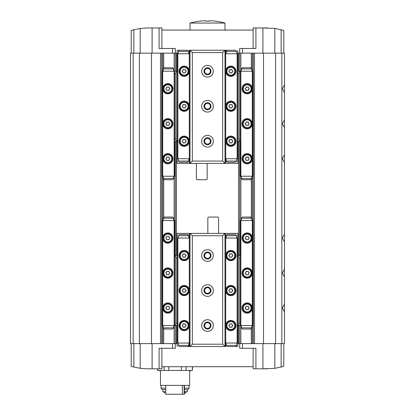 <?xml version="1.0" encoding="UTF-8"?>
<svg xmlns="http://www.w3.org/2000/svg" width="415" height="415" viewBox="0 0 415 415"><rect width="100%" height="100%" fill="white"/><g stroke="black" fill="none" stroke-linecap="round" stroke-linejoin="round"><path stroke-width="0.62" d="M238.532 71.24L238.532 53.156L237.831 53.156M177.169 53.156L130.507 53.156L130.507 343.625L133.153 343.625L133.153 53.156M281.847 343.625L281.847 53.156L284.493 53.156L284.493 229.884L284.493 53.156L284.493 84.836L282.304 88.722L284.493 92.638L284.493 119.831L282.304 123.717L284.493 127.633L284.493 154.826L282.304 158.717L284.493 162.628L284.493 234.153L282.304 238.039L284.493 241.95L284.493 269.148L282.304 273.034L284.493 276.945L284.493 304.143L282.304 308.029L284.493 311.945L284.493 343.625L237.831 343.625M177.169 343.625L176.468 343.625L176.468 325.542M165.741 385.385L165.741 394.25L184.405 394.25L184.405 385.385M184.161 385.385L184.161 394.25M182.418 385.385L182.418 394.25M160.491 370.922L158.572 370.455M189.65 370.922L191.569 370.455M157.57 368.821L157.57 370.455L157.788 368.821M192.353 366.72L192.353 370.455L181.355 370.455L181.355 366.72M186.07 370.455L186.07 366.72M192.353 370.455L192.57 366.72M131.207 53.156L131.207 30.394L140.192 28.443L147.543 27.961L152.103 27.961L147.543 27.961L152.103 27.961L152.103 53.156M131.207 343.625L131.207 366.383L140.192 368.333L147.543 368.821L152.103 368.821L147.543 368.821L152.103 368.821L152.103 343.625M267.457 27.961L262.897 27.961L274.808 28.443L283.793 30.394L283.793 53.156M267.457 368.821L262.897 368.821L274.808 368.333L283.793 366.383L283.793 343.625M161.886 48.493L161.886 27.961L152.103 27.961M262.897 343.625L262.897 368.821L253.114 368.821L253.114 348.289M262.897 53.156L262.897 27.961L253.114 27.961L253.114 48.493M255.91 27.961L255.91 48.493L239.683 48.493L239.683 53.156L238.532 53.156M281.847 53.156L239.683 53.156L239.699 71.24M253.114 366.72L161.886 366.72M255.91 368.821L255.91 348.289L239.683 348.289L239.699 325.542M161.886 348.289L161.886 368.821L159.09 368.821L159.09 348.289L175.317 348.289L175.317 343.625L133.153 343.625M159.09 368.821L152.103 368.821M175.301 325.542L175.301 343.625L176.468 343.625M284.493 343.625L284.493 246.22L284.493 343.625M284.493 84.769L284.493 92.701M284.493 119.764L284.493 127.696M284.493 154.764L284.493 162.628M284.493 242.018L284.493 234.086M284.493 269.081L284.493 277.013M284.493 304.076L284.493 312.007M284.493 229.884L284.493 246.22M253.347 343.625L253.347 53.156M239.699 255.552L239.699 141.23M175.301 255.552L175.301 141.23M175.301 71.24L175.317 48.493L159.09 48.493L159.09 27.961M161.653 343.625L161.653 53.156M161.886 30.062L253.114 30.062M160.491 370.455L160.491 385.385L189.65 385.385L189.65 370.455M181.355 370.455L168.791 370.455L168.791 366.72M157.788 370.455L168.791 370.455M164.07 370.455L164.07 366.72M164.107 391.682L164.107 392.849L165.741 392.849M184.405 392.849L186.034 392.849L186.034 391.682M162.82 389.586L162.82 391.682L165.741 391.682M184.405 391.682L187.321 391.682L187.321 389.586M165.741 388.155L161.072 388.155L162.504 389.586L165.741 389.586M184.405 389.586L187.637 389.586L189.069 388.155L189.069 385.385M184.405 388.155L189.069 388.155M161.072 388.155L161.072 385.385M190.003 23.058L224.997 23.058A66.784 66.784 0 0 0 209.248 20.75L209.248 21.181L205.752 21.181L205.752 20.75A66.784 66.784 0 0 0 190.003 23.058L190.003 30.062M252.294 220.552L252.294 238.049A5.13 5.13 0 0 1 247.164 243.185A5.13 5.13 0 0 1 242.028 238.049A5.13 5.13 0 0 1 247.164 232.919A5.13 5.13 0 0 1 252.294 238.049L252.294 273.049A5.13 5.13 0 0 1 247.164 278.18A5.13 5.13 0 0 1 242.028 273.049A5.13 5.13 0 0 1 247.164 267.914A5.13 5.13 0 0 1 252.294 273.049L252.294 308.044A5.13 5.13 0 0 1 247.164 313.175A5.13 5.13 0 0 1 242.028 308.044A5.13 5.13 0 0 1 247.164 302.909A5.13 5.13 0 0 1 252.294 308.044L252.294 325.542L252.994 325.542L252.994 220.552L240.161 220.552L240.161 325.542L237.831 325.542M252.294 325.542L240.861 325.542L240.861 176.225L240.161 176.225L240.161 71.24L240.861 71.24L240.861 176.225L252.994 176.225L252.994 71.24L252.294 71.24L252.294 176.225M240.861 343.625L240.861 325.542L240.161 325.542M162.706 220.552L162.006 220.552L162.006 325.542L162.706 325.542L162.706 220.552L174.139 220.552L174.139 176.225L162.006 176.225L162.006 71.24L162.706 71.24L162.706 176.225M177.169 325.542L174.84 325.542L174.84 220.552L174.139 220.552L174.139 325.542L162.706 325.542M174.84 325.542L174.139 325.542L174.139 343.625M162.706 273.049A5.13 5.13 0 0 1 167.836 267.914A5.13 5.13 0 0 1 172.972 273.049A5.13 5.13 0 0 1 167.836 278.18A5.13 5.13 0 0 1 162.706 273.049M162.706 238.049A5.13 5.13 0 0 1 167.836 232.919A5.13 5.13 0 0 1 172.972 238.049A5.13 5.13 0 0 1 167.836 243.185A5.13 5.13 0 0 1 162.706 238.049M162.706 308.044A5.13 5.13 0 0 1 167.836 302.909A5.13 5.13 0 0 1 172.972 308.044A5.13 5.13 0 0 1 167.836 313.175A5.13 5.13 0 0 1 162.706 308.044M252.294 88.737A5.13 5.13 0 0 0 247.164 83.602A5.13 5.13 0 0 0 242.028 88.737A5.13 5.13 0 0 0 247.164 93.868A5.13 5.13 0 0 0 252.294 88.737M252.294 158.727A5.13 5.13 0 0 0 247.164 153.597A5.13 5.13 0 0 0 242.028 158.727A5.13 5.13 0 0 0 247.164 163.863A5.13 5.13 0 0 0 252.294 158.727M252.294 123.732A5.13 5.13 0 0 0 247.164 118.597A5.13 5.13 0 0 0 242.028 123.732A5.13 5.13 0 0 0 247.164 128.863A5.13 5.13 0 0 0 252.294 123.732M252.294 71.24L240.861 71.24L240.861 53.156M174.139 53.156L174.139 71.24L174.84 71.24L174.84 176.225L174.139 176.225L174.139 71.24L162.706 71.24M162.706 88.737A5.13 5.13 0 0 0 167.836 93.868A5.13 5.13 0 0 0 172.972 88.737A5.13 5.13 0 0 0 167.836 83.602A5.13 5.13 0 0 0 162.706 88.737M162.706 123.732A5.13 5.13 0 0 0 167.836 128.863A5.13 5.13 0 0 0 172.972 123.732A5.13 5.13 0 0 0 167.836 118.597A5.13 5.13 0 0 0 162.706 123.732M162.706 158.727A5.13 5.13 0 0 0 167.836 163.863A5.13 5.13 0 0 0 172.972 158.727A5.13 5.13 0 0 0 167.836 153.597A5.13 5.13 0 0 0 162.706 158.727M241.328 71.24L241.328 68.906L251.827 68.906L251.827 71.24M241.328 68.906L242.495 67.738L250.66 67.738L251.827 68.906M251.827 178.559L241.328 178.559L242.495 179.726L250.66 179.726L251.827 178.559L251.827 176.225M241.328 178.559L241.328 176.225M241.328 220.552L241.328 218.223L251.827 218.223L251.827 220.552M241.328 218.223L242.495 217.055L250.66 217.055L251.827 218.223M251.827 327.876L241.328 327.876L242.495 329.043L250.66 329.043L251.827 327.876L251.827 325.542M241.328 327.876L241.328 325.542M247.164 233.619A4.435 4.435 0 0 1 251.002 240.269A4.435 4.435 0 0 1 243.325 240.269A4.435 4.435 0 0 1 247.164 233.619A4.435 4.435 0 0 1 251.002 240.269A4.435 4.435 0 0 1 243.325 240.269A4.435 4.435 0 0 1 247.164 233.619M246.645 236.358A0.41 0.41 0 0 0 245.955 236.752A0.716 0.716 0 0 1 245.436 237.655A0.41 0.41 0 0 0 245.436 238.449A0.716 0.716 0 0 1 245.955 239.351A0.41 0.41 0 0 0 246.645 239.746A0.716 0.716 0 0 1 247.682 239.746A0.41 0.41 0 0 0 248.372 239.351A0.716 0.716 0 0 1 248.891 238.449A0.41 0.41 0 0 0 248.891 237.655A0.716 0.716 0 0 1 248.372 236.752A0.41 0.41 0 0 0 247.682 236.358A0.716 0.716 0 0 1 246.645 236.358M247.164 268.614A4.435 4.435 0 0 1 251.002 275.264A4.435 4.435 0 0 1 243.325 275.264A4.435 4.435 0 0 1 247.164 268.614A4.435 4.435 0 0 1 251.002 275.264A4.435 4.435 0 0 1 243.325 275.264A4.435 4.435 0 0 1 247.164 268.614M246.645 271.353A0.41 0.41 0 0 0 245.955 271.752A0.716 0.716 0 0 1 245.436 272.65A0.41 0.41 0 0 0 245.436 273.444A0.716 0.716 0 0 1 245.955 274.346A0.41 0.41 0 0 0 246.645 274.74A0.716 0.716 0 0 1 247.682 274.74A0.41 0.41 0 0 0 248.372 274.346A0.716 0.716 0 0 1 248.891 273.444A0.41 0.41 0 0 0 248.891 272.65A0.716 0.716 0 0 1 248.372 271.752A0.41 0.41 0 0 0 247.682 271.353A0.716 0.716 0 0 1 246.645 271.353M247.164 303.609A4.435 4.435 0 0 1 251.002 310.259A4.435 4.435 0 0 1 243.325 310.259A4.435 4.435 0 0 1 247.164 303.609A4.435 4.435 0 0 1 251.002 310.259A4.435 4.435 0 0 1 243.325 310.259A4.435 4.435 0 0 1 247.164 303.609M246.645 306.348A0.41 0.41 0 0 0 245.955 306.747A0.716 0.716 0 0 1 245.436 307.645A0.41 0.41 0 0 0 245.436 308.438A0.716 0.716 0 0 1 245.955 309.341A0.41 0.41 0 0 0 246.645 309.74A0.716 0.716 0 0 1 247.682 309.74A0.41 0.41 0 0 0 248.372 309.341A0.716 0.716 0 0 1 248.891 308.438A0.41 0.41 0 0 0 248.891 307.645A0.716 0.716 0 0 1 248.372 306.747A0.41 0.41 0 0 0 247.682 306.348A0.716 0.716 0 0 1 246.645 306.348M247.164 154.297A4.435 4.435 0 0 1 251.002 160.942A4.435 4.435 0 0 1 243.325 160.942A4.435 4.435 0 0 1 247.164 154.297A4.435 4.435 0 0 1 251.002 160.942A4.435 4.435 0 0 1 243.325 160.942A4.435 4.435 0 0 1 247.164 154.297M246.645 157.031A0.41 0.41 0 0 0 245.955 157.43A0.716 0.716 0 0 1 245.436 158.333A0.41 0.41 0 0 0 245.436 159.127A0.716 0.716 0 0 1 245.955 160.024A0.41 0.41 0 0 0 246.645 160.423A0.716 0.716 0 0 1 247.682 160.423A0.41 0.41 0 0 0 248.372 160.024A0.716 0.716 0 0 1 248.891 159.127A0.41 0.41 0 0 0 248.891 158.333A0.716 0.716 0 0 1 248.372 157.43A0.41 0.41 0 0 0 247.682 157.031A0.716 0.716 0 0 1 246.645 157.031M247.164 119.297A4.435 4.435 0 0 1 251.002 125.947A4.435 4.435 0 0 1 243.325 125.947A4.435 4.435 0 0 1 247.164 119.297A4.435 4.435 0 0 1 251.002 125.947A4.435 4.435 0 0 1 243.325 125.947A4.435 4.435 0 0 1 247.164 119.297M246.645 122.036A0.41 0.41 0 0 0 245.955 122.435A0.716 0.716 0 0 1 245.436 123.333A0.41 0.41 0 0 0 245.436 124.127A0.716 0.716 0 0 1 245.955 125.029A0.41 0.41 0 0 0 246.645 125.429A0.716 0.716 0 0 1 247.682 125.429A0.41 0.41 0 0 0 248.372 125.029A0.716 0.716 0 0 1 248.891 124.127A0.41 0.41 0 0 0 248.891 123.333A0.716 0.716 0 0 1 248.372 122.435A0.41 0.41 0 0 0 247.682 122.036A0.716 0.716 0 0 1 246.645 122.036M247.164 84.302A4.435 4.435 0 0 1 251.002 90.952A4.435 4.435 0 0 1 243.325 90.952A4.435 4.435 0 0 1 247.164 84.302A4.435 4.435 0 0 1 251.002 90.952A4.435 4.435 0 0 1 243.325 90.952A4.435 4.435 0 0 1 247.164 84.302M246.645 87.041A0.41 0.41 0 0 0 245.955 87.441A0.716 0.716 0 0 1 245.436 88.338A0.41 0.41 0 0 0 245.436 89.132A0.716 0.716 0 0 1 245.955 90.034A0.41 0.41 0 0 0 246.645 90.428A0.716 0.716 0 0 1 247.682 90.428A0.41 0.41 0 0 0 248.372 90.034A0.716 0.716 0 0 1 248.891 89.132A0.41 0.41 0 0 0 248.891 88.338A0.716 0.716 0 0 1 248.372 87.441A0.41 0.41 0 0 0 247.682 87.041A0.716 0.716 0 0 1 246.645 87.041M163.173 71.24L163.173 68.906L173.672 68.906L173.672 71.24M163.173 68.906L164.34 67.738L172.505 67.738L173.672 68.906M173.672 178.559L163.173 178.559L164.34 179.726L172.505 179.726L173.672 178.559L173.672 176.225M163.173 178.559L163.173 176.225M163.173 220.552L163.173 218.223L173.672 218.223L173.672 220.552M163.173 218.223L164.34 217.055L172.505 217.055L173.672 218.223M173.672 327.876L163.173 327.876L164.34 329.043L172.505 329.043L173.672 327.876L173.672 325.542M163.173 327.876L163.173 325.542M167.836 233.619A4.435 4.435 0 0 1 171.675 240.269A4.435 4.435 0 0 1 163.998 240.269A4.435 4.435 0 0 1 167.836 233.619A4.435 4.435 0 0 1 171.675 240.269A4.435 4.435 0 0 1 163.998 240.269A4.435 4.435 0 0 1 167.836 233.619M167.318 236.358A0.41 0.41 0 0 0 166.628 236.752A0.716 0.716 0 0 1 166.109 237.655A0.41 0.41 0 0 0 166.109 238.449A0.716 0.716 0 0 1 166.628 239.351A0.41 0.41 0 0 0 167.318 239.746A0.716 0.716 0 0 1 168.355 239.746A0.41 0.41 0 0 0 169.045 239.351A0.716 0.716 0 0 1 169.564 238.449A0.41 0.41 0 0 0 169.564 237.655A0.716 0.716 0 0 1 169.045 236.752A0.41 0.41 0 0 0 168.355 236.358A0.716 0.716 0 0 1 167.318 236.358M167.836 268.614A4.435 4.435 0 0 1 171.675 275.264A4.435 4.435 0 0 1 163.998 275.264A4.435 4.435 0 0 1 167.836 268.614A4.435 4.435 0 0 1 171.675 275.264A4.435 4.435 0 0 1 163.998 275.264A4.435 4.435 0 0 1 167.836 268.614M167.318 271.353A0.41 0.41 0 0 0 166.628 271.752A0.716 0.716 0 0 1 166.109 272.65A0.41 0.41 0 0 0 166.109 273.444A0.716 0.716 0 0 1 166.628 274.346A0.41 0.41 0 0 0 167.318 274.74A0.716 0.716 0 0 1 168.355 274.74A0.41 0.41 0 0 0 169.045 274.346A0.716 0.716 0 0 1 169.564 273.444A0.41 0.41 0 0 0 169.564 272.65A0.716 0.716 0 0 1 169.045 271.752A0.41 0.41 0 0 0 168.355 271.353A0.716 0.716 0 0 1 167.318 271.353M167.836 303.609A4.435 4.435 0 0 1 171.675 310.259A4.435 4.435 0 0 1 163.998 310.259A4.435 4.435 0 0 1 167.836 303.609A4.435 4.435 0 0 1 171.675 310.259A4.435 4.435 0 0 1 163.998 310.259A4.435 4.435 0 0 1 167.836 303.609M167.318 306.348A0.41 0.41 0 0 0 166.628 306.747A0.716 0.716 0 0 1 166.109 307.645A0.41 0.41 0 0 0 166.109 308.438A0.716 0.716 0 0 1 166.628 309.341A0.41 0.41 0 0 0 167.318 309.74A0.716 0.716 0 0 1 168.355 309.74A0.41 0.41 0 0 0 169.045 309.341A0.716 0.716 0 0 1 169.564 308.438A0.41 0.41 0 0 0 169.564 307.645A0.716 0.716 0 0 1 169.045 306.747A0.41 0.41 0 0 0 168.355 306.348A0.716 0.716 0 0 1 167.318 306.348M167.836 154.297A4.435 4.435 0 0 1 171.675 160.942A4.435 4.435 0 0 1 163.998 160.942A4.435 4.435 0 0 1 167.836 154.297A4.435 4.435 0 0 1 171.675 160.942A4.435 4.435 0 0 1 163.998 160.942A4.435 4.435 0 0 1 167.836 154.297M167.318 157.031A0.41 0.41 0 0 0 166.628 157.43A0.716 0.716 0 0 1 166.109 158.333A0.41 0.41 0 0 0 166.109 159.127A0.716 0.716 0 0 1 166.628 160.024A0.41 0.41 0 0 0 167.318 160.423A0.716 0.716 0 0 1 168.355 160.423A0.41 0.41 0 0 0 169.045 160.024A0.716 0.716 0 0 1 169.564 159.127A0.41 0.41 0 0 0 169.564 158.333A0.716 0.716 0 0 1 169.045 157.43A0.41 0.41 0 0 0 168.355 157.031A0.716 0.716 0 0 1 167.318 157.031M167.836 119.297A4.435 4.435 0 0 1 171.675 125.947A4.435 4.435 0 0 1 163.998 125.947A4.435 4.435 0 0 1 167.836 119.297A4.435 4.435 0 0 1 171.675 125.947A4.435 4.435 0 0 1 163.998 125.947A4.435 4.435 0 0 1 167.836 119.297M167.318 122.036A0.41 0.41 0 0 0 166.628 122.435A0.716 0.716 0 0 1 166.109 123.333A0.41 0.41 0 0 0 166.109 124.127A0.716 0.716 0 0 1 166.628 125.029A0.41 0.41 0 0 0 167.318 125.429A0.716 0.716 0 0 1 168.355 125.429A0.41 0.41 0 0 0 169.045 125.029A0.716 0.716 0 0 1 169.564 124.127A0.41 0.41 0 0 0 169.564 123.333A0.716 0.716 0 0 1 169.045 122.435A0.41 0.41 0 0 0 168.355 122.036A0.716 0.716 0 0 1 167.318 122.036M167.836 84.302A4.435 4.435 0 0 1 171.675 90.952A4.435 4.435 0 0 1 163.998 90.952A4.435 4.435 0 0 1 167.836 84.302A4.435 4.435 0 0 1 171.675 90.952A4.435 4.435 0 0 1 163.998 90.952A4.435 4.435 0 0 1 167.836 84.302M167.318 87.041A0.41 0.41 0 0 0 166.628 87.441A0.716 0.716 0 0 1 166.109 88.338A0.41 0.41 0 0 0 166.109 89.132A0.716 0.716 0 0 1 166.628 90.034A0.41 0.41 0 0 0 167.318 90.428A0.716 0.716 0 0 1 168.355 90.428A0.41 0.41 0 0 0 169.045 90.034A0.716 0.716 0 0 1 169.564 89.132A0.41 0.41 0 0 0 169.564 88.338A0.716 0.716 0 0 1 169.045 87.441A0.41 0.41 0 0 0 168.355 87.041A0.716 0.716 0 0 1 167.318 87.041M235.497 346.541L236.664 345.373L226.165 345.373L227.332 346.541L237.831 346.541L237.831 233.386L190.003 233.386L192.337 235.72L222.663 235.72L224.997 233.386L224.997 346.541L222.663 344.206L222.663 235.72M190.003 238.049L189.302 238.049L189.302 233.386L177.169 233.386L177.169 238.049L177.869 238.049L177.869 343.039L177.169 343.039L177.169 238.049M189.302 233.386L190.003 233.386L190.003 346.541L192.337 344.206L192.337 235.72M207.5 249.716A5.831 5.831 0 0 1 212.553 258.467A5.831 5.831 0 0 1 202.447 258.467A5.831 5.831 0 0 1 207.5 249.716M207.5 284.711A5.831 5.831 0 0 1 212.553 293.462A5.831 5.831 0 0 1 202.447 293.462A5.831 5.831 0 0 1 207.5 284.711M207.5 319.711A5.831 5.831 0 0 1 212.553 328.457A5.831 5.831 0 0 1 202.447 328.457A5.831 5.831 0 0 1 207.5 319.711M222.663 344.206L192.337 344.206M237.831 343.039L225.698 343.039L225.698 346.541L187.668 346.541L188.835 345.373L188.835 343.039M177.169 346.541L177.169 343.039M218.581 233.386L218.581 217.756L217.88 217.055L208.548 217.055L207.848 217.756L207.848 233.386M207.5 322.04A3.502 3.502 0 0 1 210.53 327.29A3.502 3.502 0 0 1 204.471 327.29A3.502 3.502 0 0 1 207.5 322.04M207.5 322.673A2.869 2.869 0 0 1 209.985 326.973A2.869 2.869 0 0 1 205.015 326.973A2.869 2.869 0 0 1 207.5 322.673M207.5 287.045A3.502 3.502 0 0 1 210.53 292.295A3.502 3.502 0 0 1 204.471 292.295A3.502 3.502 0 0 1 207.5 287.045M207.5 287.678A2.869 2.869 0 0 1 209.985 291.978A2.869 2.869 0 0 1 205.015 291.978A2.869 2.869 0 0 1 207.5 287.678M207.5 252.05A3.502 3.502 0 0 1 210.53 257.3A3.502 3.502 0 0 1 204.471 257.3A3.502 3.502 0 0 1 207.5 252.05M207.5 252.683A2.869 2.869 0 0 1 209.985 256.984A2.869 2.869 0 0 1 205.015 256.984A2.869 2.869 0 0 1 207.5 252.683M237.831 238.049L224.997 238.049M237.131 343.039L237.131 238.049M224.997 343.039L225.698 343.039L225.698 325.542A5.13 5.13 0 0 1 230.828 320.411A5.13 5.13 0 0 1 235.964 325.542A5.13 5.13 0 0 1 230.828 330.672A5.13 5.13 0 0 1 225.698 325.542L225.698 290.547A5.13 5.13 0 0 1 230.828 285.411A5.13 5.13 0 0 1 235.964 290.547A5.13 5.13 0 0 1 230.828 295.677A5.13 5.13 0 0 1 225.698 290.547L225.698 255.552A5.13 5.13 0 0 1 230.828 250.416A5.13 5.13 0 0 1 235.964 255.552A5.13 5.13 0 0 1 230.828 260.682A5.13 5.13 0 0 1 225.698 255.552L225.698 233.386M190.003 343.039L189.302 343.039L189.302 238.049L177.869 238.049M189.302 290.547A5.13 5.13 0 0 1 184.172 295.677A5.13 5.13 0 0 1 179.036 290.547A5.13 5.13 0 0 1 184.172 285.411A5.13 5.13 0 0 1 189.302 290.547M189.302 325.542A5.13 5.13 0 0 1 184.172 330.672A5.13 5.13 0 0 1 179.036 325.542A5.13 5.13 0 0 1 184.172 320.411A5.13 5.13 0 0 1 189.302 325.542M189.302 255.552A5.13 5.13 0 0 1 184.172 260.682A5.13 5.13 0 0 1 179.036 255.552A5.13 5.13 0 0 1 184.172 250.416A5.13 5.13 0 0 1 189.302 255.552M189.302 346.541L189.302 343.039L177.869 343.039M226.165 238.049L226.165 235.72L236.664 235.72L236.664 238.049M226.165 235.72L227.332 234.553L235.497 234.553L236.664 235.72M226.165 345.373L226.165 343.039M178.336 238.049L178.336 235.72L188.835 235.72L188.835 238.049M178.336 235.72L179.503 234.553L187.668 234.553L188.835 235.72M188.835 345.373L178.336 345.373L179.503 346.541L187.668 346.541M178.336 345.373L178.336 343.039M230.828 321.106A4.435 4.435 0 0 1 234.667 327.757A4.435 4.435 0 0 1 226.989 327.757A4.435 4.435 0 0 1 230.828 321.106A4.435 4.435 0 0 1 234.667 327.757A4.435 4.435 0 0 1 226.989 327.757A4.435 4.435 0 0 1 230.828 321.106M230.309 323.845A0.41 0.41 0 0 0 229.625 324.245A0.716 0.716 0 0 1 229.101 325.142A0.41 0.41 0 0 0 229.101 325.941A0.716 0.716 0 0 1 229.625 326.838A0.41 0.41 0 0 0 230.309 327.238A0.716 0.716 0 0 1 231.352 327.238A0.41 0.41 0 0 0 232.037 326.838A0.716 0.716 0 0 1 232.556 325.941A0.41 0.41 0 0 0 232.556 325.142A0.716 0.716 0 0 1 232.037 324.245A0.41 0.41 0 0 0 231.352 323.845A0.716 0.716 0 0 1 230.309 323.845M230.828 286.111A4.435 4.435 0 0 1 234.667 292.762A4.435 4.435 0 0 1 226.989 292.762A4.435 4.435 0 0 1 230.828 286.111A4.435 4.435 0 0 1 234.667 292.762A4.435 4.435 0 0 1 226.989 292.762A4.435 4.435 0 0 1 230.828 286.111M230.309 288.85A0.41 0.41 0 0 0 229.625 289.25A0.716 0.716 0 0 1 229.101 290.147A0.41 0.41 0 0 0 229.101 290.941A0.716 0.716 0 0 1 229.625 291.844A0.41 0.41 0 0 0 230.309 292.238A0.716 0.716 0 0 1 231.352 292.238A0.41 0.41 0 0 0 232.037 291.844A0.716 0.716 0 0 1 232.556 290.941A0.41 0.41 0 0 0 232.556 290.147A0.716 0.716 0 0 1 232.037 289.25A0.41 0.41 0 0 0 231.352 288.85A0.716 0.716 0 0 1 230.309 288.85M230.828 251.117A4.435 4.435 0 0 1 234.667 257.767A4.435 4.435 0 0 1 226.989 257.767A4.435 4.435 0 0 1 230.828 251.117A4.435 4.435 0 0 1 234.667 257.767A4.435 4.435 0 0 1 226.989 257.767A4.435 4.435 0 0 1 230.828 251.117M230.309 253.856A0.41 0.41 0 0 0 229.625 254.25A0.716 0.716 0 0 1 229.101 255.152A0.41 0.41 0 0 0 229.101 255.946A0.716 0.716 0 0 1 229.625 256.849A0.41 0.41 0 0 0 230.309 257.243A0.716 0.716 0 0 1 231.352 257.243A0.41 0.41 0 0 0 232.037 256.849A0.716 0.716 0 0 1 232.556 255.946A0.41 0.41 0 0 0 232.556 255.152A0.716 0.716 0 0 1 232.037 254.25A0.41 0.41 0 0 0 231.352 253.856A0.716 0.716 0 0 1 230.309 253.856M184.172 321.106A4.435 4.435 0 0 1 188.011 327.757A4.435 4.435 0 0 1 180.333 327.757A4.435 4.435 0 0 1 184.172 321.106A4.435 4.435 0 0 1 188.011 327.757A4.435 4.435 0 0 1 180.333 327.757A4.435 4.435 0 0 1 184.172 321.106M183.648 323.845A0.41 0.41 0 0 0 182.963 324.245A0.716 0.716 0 0 1 182.444 325.142A0.41 0.41 0 0 0 182.444 325.941A0.716 0.716 0 0 1 182.963 326.838A0.41 0.41 0 0 0 183.648 327.238A0.716 0.716 0 0 1 184.691 327.238A0.41 0.41 0 0 0 185.375 326.838A0.716 0.716 0 0 1 185.899 325.941A0.41 0.41 0 0 0 185.899 325.142A0.716 0.716 0 0 1 185.375 324.245A0.41 0.41 0 0 0 184.691 323.845A0.716 0.716 0 0 1 183.648 323.845M184.172 286.111A4.435 4.435 0 0 1 188.011 292.762A4.435 4.435 0 0 1 180.333 292.762A4.435 4.435 0 0 1 184.172 286.111A4.435 4.435 0 0 1 188.011 292.762A4.435 4.435 0 0 1 180.333 292.762A4.435 4.435 0 0 1 184.172 286.111M183.648 288.85A0.41 0.41 0 0 0 182.963 289.25A0.716 0.716 0 0 1 182.444 290.147A0.41 0.41 0 0 0 182.444 290.941A0.716 0.716 0 0 1 182.963 291.844A0.41 0.41 0 0 0 183.648 292.238A0.716 0.716 0 0 1 184.691 292.238A0.41 0.41 0 0 0 185.375 291.844A0.716 0.716 0 0 1 185.899 290.941A0.41 0.41 0 0 0 185.899 290.147A0.716 0.716 0 0 1 185.375 289.25A0.41 0.41 0 0 0 184.691 288.85A0.716 0.716 0 0 1 183.648 288.85M184.172 251.117A4.435 4.435 0 0 1 188.011 257.767A4.435 4.435 0 0 1 180.333 257.767A4.435 4.435 0 0 1 184.172 251.117A4.435 4.435 0 0 1 188.011 257.767A4.435 4.435 0 0 1 180.333 257.767A4.435 4.435 0 0 1 184.172 251.117M183.648 253.856A0.41 0.41 0 0 0 182.963 254.25A0.716 0.716 0 0 1 182.444 255.152A0.41 0.41 0 0 0 182.444 255.946A0.716 0.716 0 0 1 182.963 256.849A0.41 0.41 0 0 0 183.648 257.243A0.716 0.716 0 0 1 184.691 257.243A0.41 0.41 0 0 0 185.375 256.849A0.716 0.716 0 0 1 185.899 255.946A0.41 0.41 0 0 0 185.899 255.152A0.716 0.716 0 0 1 185.375 254.25A0.41 0.41 0 0 0 184.691 253.856A0.716 0.716 0 0 1 183.648 253.856M237.831 255.661A2.334 1.65 90 0 1 238.978 257.881L238.978 323.207A2.334 1.65 90 0 1 237.831 325.433M174.84 255.661A2.334 1.65 90 0 1 175.986 257.881L175.986 323.207A2.334 1.65 90 0 1 174.84 325.433M179.503 50.241L178.336 51.408L188.835 51.408L187.668 50.241L177.169 50.241L177.169 163.396L224.997 163.396L222.663 161.062L192.337 161.062L190.003 163.396L190.003 50.241L192.337 52.575L192.337 161.062M224.997 158.727L225.698 158.727L225.698 163.396L237.831 163.396L237.831 158.727L237.131 158.727L237.131 53.737L237.831 53.737L237.831 158.727M225.698 163.396L224.997 163.396L224.997 50.241L222.663 52.575L222.663 161.062M207.5 147.06A5.831 5.831 0 0 1 202.447 138.314A5.831 5.831 0 0 1 212.553 138.314A5.831 5.831 0 0 1 207.5 147.06M207.5 112.066A5.831 5.831 0 0 1 202.447 103.319A5.831 5.831 0 0 1 212.553 103.319A5.831 5.831 0 0 1 207.5 112.066M207.5 77.071A5.831 5.831 0 0 1 202.447 68.319A5.831 5.831 0 0 1 212.553 68.319A5.831 5.831 0 0 1 207.5 77.071M192.337 52.575L222.663 52.575M177.169 53.737L189.302 53.737L189.302 50.241L227.332 50.241L226.165 51.408L226.165 53.737M237.831 50.241L237.831 53.737M196.419 163.396L196.419 179.026L197.12 179.726L206.452 179.726L207.152 179.026L207.152 163.396M207.5 74.736A3.502 3.502 0 0 1 204.471 69.487A3.502 3.502 0 0 1 210.53 69.487A3.502 3.502 0 0 1 207.5 74.736M207.5 74.109A2.869 2.869 0 0 1 205.015 69.803A2.869 2.869 0 0 1 209.985 69.803A2.869 2.869 0 0 1 207.5 74.109M207.5 109.731A3.502 3.502 0 0 1 204.471 104.481A3.502 3.502 0 0 1 210.53 104.481A3.502 3.502 0 0 1 207.5 109.731M207.5 109.104A2.869 2.869 0 0 1 205.015 104.798A2.869 2.869 0 0 1 209.985 104.798A2.869 2.869 0 0 1 207.5 109.104M207.5 144.731A3.502 3.502 0 0 1 204.471 139.482A3.502 3.502 0 0 1 210.53 139.482A3.502 3.502 0 0 1 207.5 144.731M207.5 144.098A2.869 2.869 0 0 1 205.015 139.798A2.869 2.869 0 0 1 209.985 139.798A2.869 2.869 0 0 1 207.5 144.098M177.169 158.727L190.003 158.727M177.869 53.737L177.869 158.727M190.003 53.737L189.302 53.737L189.302 71.24A5.13 5.13 0 0 1 184.172 76.37A5.13 5.13 0 0 1 179.036 71.24A5.13 5.13 0 0 1 184.172 66.104A5.13 5.13 0 0 1 189.302 71.24L189.302 106.235A5.13 5.13 0 0 1 184.172 111.365A5.13 5.13 0 0 1 179.036 106.235A5.13 5.13 0 0 1 184.172 101.099A5.13 5.13 0 0 1 189.302 106.235L189.302 141.23A5.13 5.13 0 0 1 184.172 146.36A5.13 5.13 0 0 1 179.036 141.23A5.13 5.13 0 0 1 184.172 136.099A5.13 5.13 0 0 1 189.302 141.23L189.302 163.396M224.997 53.737L225.698 53.737L225.698 158.727L237.131 158.727M225.698 106.235A5.13 5.13 0 0 1 230.828 101.099A5.13 5.13 0 0 1 235.964 106.235A5.13 5.13 0 0 1 230.828 111.365A5.13 5.13 0 0 1 225.698 106.235M225.698 71.24A5.13 5.13 0 0 1 230.828 66.104A5.13 5.13 0 0 1 235.964 71.24A5.13 5.13 0 0 1 230.828 76.37A5.13 5.13 0 0 1 225.698 71.24M225.698 141.23A5.13 5.13 0 0 1 230.828 136.099A5.13 5.13 0 0 1 235.964 141.23A5.13 5.13 0 0 1 230.828 146.36A5.13 5.13 0 0 1 225.698 141.23M225.698 50.241L225.698 53.737L237.131 53.737M188.835 158.727L188.835 161.062L178.336 161.062L178.336 158.727M188.835 161.062L187.668 162.229L179.503 162.229L178.336 161.062M188.835 51.408L188.835 53.737M236.664 158.727L236.664 161.062L226.165 161.062L226.165 158.727M236.664 161.062L235.497 162.229L227.332 162.229L226.165 161.062M226.165 51.408L236.664 51.408L235.497 50.241L227.332 50.241M236.664 51.408L236.664 53.737M184.172 75.67A4.435 4.435 0 0 1 180.333 69.02A4.435 4.435 0 0 1 188.011 69.02A4.435 4.435 0 0 1 184.172 75.67A4.435 4.435 0 0 1 180.333 69.02A4.435 4.435 0 0 1 188.011 69.02A4.435 4.435 0 0 1 184.172 75.67M184.691 72.931A0.41 0.41 0 0 0 185.375 72.537A0.716 0.716 0 0 1 185.899 71.634A0.41 0.41 0 0 0 185.899 70.841A0.716 0.716 0 0 1 185.375 69.943A0.41 0.41 0 0 0 184.691 69.544A0.716 0.716 0 0 1 183.648 69.544A0.41 0.41 0 0 0 182.963 69.943A0.716 0.716 0 0 1 182.444 70.841A0.41 0.41 0 0 0 182.444 71.634A0.716 0.716 0 0 1 182.963 72.537A0.41 0.41 0 0 0 183.648 72.931A0.716 0.716 0 0 1 184.691 72.931M184.172 110.665A4.435 4.435 0 0 1 180.333 104.02A4.435 4.435 0 0 1 188.011 104.02A4.435 4.435 0 0 1 184.172 110.665A4.435 4.435 0 0 1 180.333 104.02A4.435 4.435 0 0 1 188.011 104.02A4.435 4.435 0 0 1 184.172 110.665M184.691 107.926A0.41 0.41 0 0 0 185.375 107.532A0.716 0.716 0 0 1 185.899 106.629A0.41 0.41 0 0 0 185.899 105.835A0.716 0.716 0 0 1 185.375 104.938A0.41 0.41 0 0 0 184.691 104.539A0.716 0.716 0 0 1 183.648 104.539A0.41 0.41 0 0 0 182.963 104.938A0.716 0.716 0 0 1 182.444 105.835A0.41 0.41 0 0 0 182.444 106.629A0.716 0.716 0 0 1 182.963 107.532A0.41 0.41 0 0 0 183.648 107.926A0.716 0.716 0 0 1 184.691 107.926M184.172 145.665A4.435 4.435 0 0 1 180.333 139.015A4.435 4.435 0 0 1 188.011 139.015A4.435 4.435 0 0 1 184.172 145.665A4.435 4.435 0 0 1 180.333 139.015A4.435 4.435 0 0 1 188.011 139.015A4.435 4.435 0 0 1 184.172 145.665M184.691 142.926A0.41 0.41 0 0 0 185.375 142.527A0.716 0.716 0 0 1 185.899 141.629A0.41 0.41 0 0 0 185.899 140.83A0.716 0.716 0 0 1 185.375 139.933A0.41 0.41 0 0 0 184.691 139.533A0.716 0.716 0 0 1 183.648 139.533A0.41 0.41 0 0 0 182.963 139.933A0.716 0.716 0 0 1 182.444 140.83A0.41 0.41 0 0 0 182.444 141.629A0.716 0.716 0 0 1 182.963 142.527A0.41 0.41 0 0 0 183.648 142.926A0.716 0.716 0 0 1 184.691 142.926M230.828 75.67A4.435 4.435 0 0 1 226.989 69.02A4.435 4.435 0 0 1 234.667 69.02A4.435 4.435 0 0 1 230.828 75.67A4.435 4.435 0 0 1 226.989 69.02A4.435 4.435 0 0 1 234.667 69.02A4.435 4.435 0 0 1 230.828 75.67M231.352 72.931A0.41 0.41 0 0 0 232.037 72.537A0.716 0.716 0 0 1 232.556 71.634A0.41 0.41 0 0 0 232.556 70.841A0.716 0.716 0 0 1 232.037 69.943A0.41 0.41 0 0 0 231.352 69.544A0.716 0.716 0 0 1 230.309 69.544A0.41 0.41 0 0 0 229.625 69.943A0.716 0.716 0 0 1 229.101 70.841A0.41 0.41 0 0 0 229.101 71.634A0.716 0.716 0 0 1 229.625 72.537A0.41 0.41 0 0 0 230.309 72.931A0.716 0.716 0 0 1 231.352 72.931M230.828 110.665A4.435 4.435 0 0 1 226.989 104.02A4.435 4.435 0 0 1 234.667 104.02A4.435 4.435 0 0 1 230.828 110.665A4.435 4.435 0 0 1 226.989 104.02A4.435 4.435 0 0 1 234.667 104.02A4.435 4.435 0 0 1 230.828 110.665M231.352 107.926A0.41 0.41 0 0 0 232.037 107.532A0.716 0.716 0 0 1 232.556 106.629A0.41 0.41 0 0 0 232.556 105.835A0.716 0.716 0 0 1 232.037 104.938A0.41 0.41 0 0 0 231.352 104.539A0.716 0.716 0 0 1 230.309 104.539A0.41 0.41 0 0 0 229.625 104.938A0.716 0.716 0 0 1 229.101 105.835A0.41 0.41 0 0 0 229.101 106.629A0.716 0.716 0 0 1 229.625 107.532A0.41 0.41 0 0 0 230.309 107.926A0.716 0.716 0 0 1 231.352 107.926M230.828 145.665A4.435 4.435 0 0 1 226.989 139.015A4.435 4.435 0 0 1 234.667 139.015A4.435 4.435 0 0 1 230.828 145.665A4.435 4.435 0 0 1 226.989 139.015A4.435 4.435 0 0 1 234.667 139.015A4.435 4.435 0 0 1 230.828 145.665M231.352 142.926A0.41 0.41 0 0 0 232.037 142.527A0.716 0.716 0 0 1 232.556 141.629A0.41 0.41 0 0 0 232.556 140.83A0.716 0.716 0 0 1 232.037 139.933A0.41 0.41 0 0 0 231.352 139.533A0.716 0.716 0 0 1 230.309 139.533A0.41 0.41 0 0 0 229.625 139.933A0.716 0.716 0 0 1 229.101 140.83A0.41 0.41 0 0 0 229.101 141.629A0.716 0.716 0 0 1 229.625 142.527A0.41 0.41 0 0 0 230.309 142.926A0.716 0.716 0 0 1 231.352 142.926M177.169 141.121A2.334 1.65 -90 0 1 176.022 138.895L176.022 73.569A2.334 1.65 -90 0 1 177.169 71.349M240.161 141.121A2.334 1.65 -90 0 1 239.014 138.895L239.014 73.569A2.334 1.65 -90 0 1 240.161 71.349M176.468 255.552L176.468 141.23M176.468 71.24L176.468 53.156M238.532 343.625L238.532 325.542M238.532 255.552L238.532 141.23M163.676 68.402L163.676 53.156M251.324 68.402L251.324 53.156M163.676 217.714L163.676 179.062M251.324 217.714L251.324 179.062M242.485 48.493L242.485 53.156M242.485 348.289L242.485 343.625M172.516 348.289L172.516 343.625M275.576 343.625L275.576 53.156M263.53 343.625L263.53 53.156M254.509 343.625L254.509 53.156M252.336 343.625L252.336 325.542M252.336 220.552L252.336 176.225M252.336 71.24L252.336 53.156M251.324 343.625L251.324 328.379M163.676 343.625L163.676 328.379M162.664 343.625L162.664 325.542M162.664 220.552L162.664 176.225M162.664 71.24L162.664 53.156M160.491 343.625L160.491 53.156M151.47 343.625L151.47 53.156M139.424 343.625L139.424 53.156M133.858 367.125L133.858 343.625M281.142 367.125L281.142 343.625M274.808 368.333L274.808 343.625M140.192 368.333L140.192 343.625M133.858 29.657L133.858 53.156M281.142 29.657L281.142 53.156M274.808 28.443L274.808 53.156M172.516 48.493L172.516 53.156M140.192 28.443L140.192 53.156M247.164 234.086A3.968 3.968 0 0 1 250.598 240.036A3.968 3.968 0 0 1 243.73 240.036A3.968 3.968 0 0 1 247.164 234.086M247.164 269.081A3.968 3.968 0 0 1 250.598 275.031A3.968 3.968 0 0 1 243.73 275.031A3.968 3.968 0 0 1 247.164 269.081M247.164 304.076A3.968 3.968 0 0 1 250.598 310.026A3.968 3.968 0 0 1 243.73 310.026A3.968 3.968 0 0 1 247.164 304.076M247.164 154.764A3.968 3.968 0 0 1 250.598 160.709A3.968 3.968 0 0 1 243.73 160.709A3.968 3.968 0 0 1 247.164 154.764M247.164 119.764A3.968 3.968 0 0 1 250.598 125.714A3.968 3.968 0 0 1 243.73 125.714A3.968 3.968 0 0 1 247.164 119.764M247.164 84.769A3.968 3.968 0 0 1 250.598 90.719A3.968 3.968 0 0 1 243.73 90.719A3.968 3.968 0 0 1 247.164 84.769M167.836 234.086A3.968 3.968 0 0 1 171.271 240.036A3.968 3.968 0 0 1 164.402 240.036A3.968 3.968 0 0 1 167.836 234.086M167.836 269.081A3.968 3.968 0 0 1 171.271 275.031A3.968 3.968 0 0 1 164.402 275.031A3.968 3.968 0 0 1 167.836 269.081M167.836 304.076A3.968 3.968 0 0 1 171.271 310.026A3.968 3.968 0 0 1 164.402 310.026A3.968 3.968 0 0 1 167.836 304.076M167.836 154.764A3.968 3.968 0 0 1 171.271 160.709A3.968 3.968 0 0 1 164.402 160.709A3.968 3.968 0 0 1 167.836 154.764M167.836 119.764A3.968 3.968 0 0 1 171.271 125.714A3.968 3.968 0 0 1 164.402 125.714A3.968 3.968 0 0 1 167.836 119.764M167.836 84.769A3.968 3.968 0 0 1 171.271 90.719A3.968 3.968 0 0 1 164.402 90.719A3.968 3.968 0 0 1 167.836 84.769M230.828 321.573A3.968 3.968 0 0 1 234.268 327.523A3.968 3.968 0 0 1 227.394 327.523A3.968 3.968 0 0 1 230.828 321.573M230.828 286.578A3.968 3.968 0 0 1 234.268 292.528A3.968 3.968 0 0 1 227.394 292.528A3.968 3.968 0 0 1 230.828 286.578M230.828 251.583A3.968 3.968 0 0 1 234.268 257.533A3.968 3.968 0 0 1 227.394 257.533A3.968 3.968 0 0 1 230.828 251.583M184.172 321.573A3.968 3.968 0 0 1 187.606 327.523A3.968 3.968 0 0 1 180.733 327.523A3.968 3.968 0 0 1 184.172 321.573M184.172 286.578A3.968 3.968 0 0 1 187.606 292.528A3.968 3.968 0 0 1 180.733 292.528A3.968 3.968 0 0 1 184.172 286.578M184.172 251.583A3.968 3.968 0 0 1 187.606 257.533A3.968 3.968 0 0 1 180.733 257.533A3.968 3.968 0 0 1 184.172 251.583M240.161 257.881L238.978 257.881M240.161 323.207L238.978 323.207M177.169 323.207L175.986 323.207M177.169 257.881L175.986 257.881M184.172 75.203A3.968 3.968 0 0 1 180.733 69.253A3.968 3.968 0 0 1 187.606 69.253A3.968 3.968 0 0 1 184.172 75.203M184.172 110.198A3.968 3.968 0 0 1 180.733 104.253A3.968 3.968 0 0 1 187.606 104.253A3.968 3.968 0 0 1 184.172 110.198M184.172 145.198A3.968 3.968 0 0 1 180.733 139.248A3.968 3.968 0 0 1 187.606 139.248A3.968 3.968 0 0 1 184.172 145.198M230.828 75.203A3.968 3.968 0 0 1 227.394 69.253A3.968 3.968 0 0 1 234.268 69.253A3.968 3.968 0 0 1 230.828 75.203M230.828 110.198A3.968 3.968 0 0 1 227.394 104.253A3.968 3.968 0 0 1 234.268 104.253A3.968 3.968 0 0 1 230.828 110.198M230.828 145.198A3.968 3.968 0 0 1 227.394 139.248A3.968 3.968 0 0 1 234.268 139.248A3.968 3.968 0 0 1 230.828 145.198M174.84 138.895L176.022 138.895M174.84 73.569L176.022 73.569M237.831 73.569L239.014 73.569M237.831 138.895L239.014 138.895M224.997 30.062L224.997 23.058M236.664 345.373L236.664 343.039M240.161 255.552L237.831 255.552M177.169 255.552L174.84 255.552M178.336 51.408L178.336 53.737M174.84 141.23L177.169 141.23M174.84 71.24L177.169 71.24M237.831 141.23L240.161 141.23M237.831 71.24L240.161 71.24"/></g></svg>
